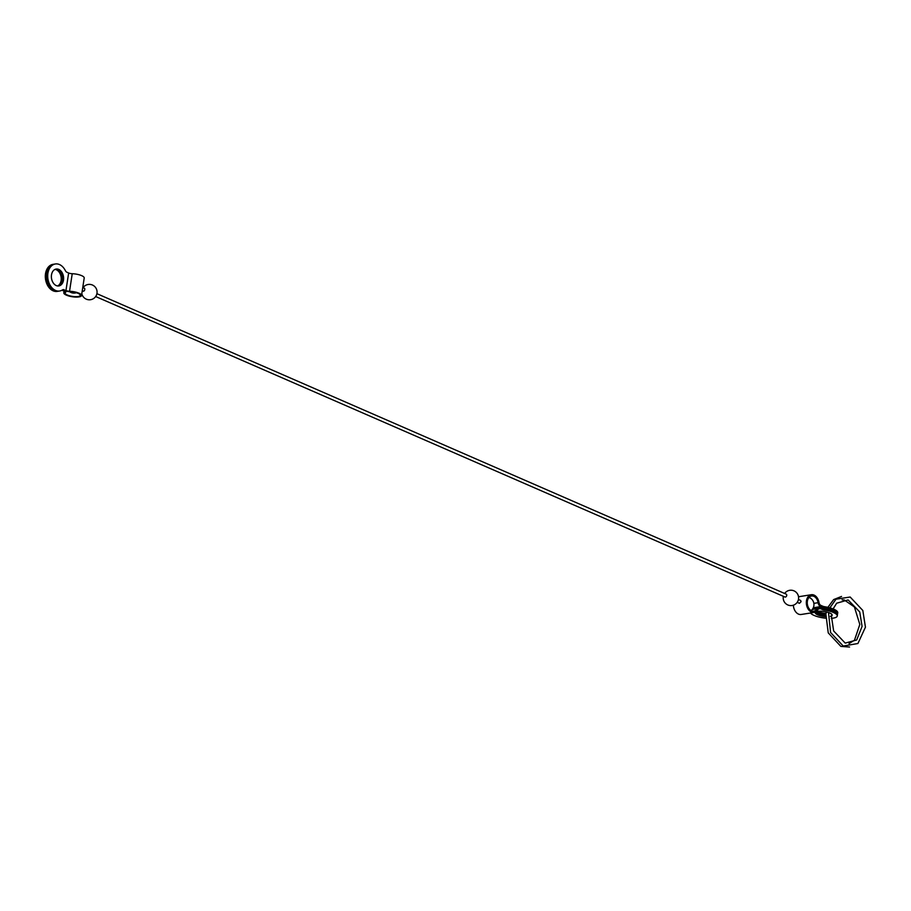 <?xml version="1.0" encoding="UTF-8"?>
<svg xmlns="http://www.w3.org/2000/svg" width="911" height="911" viewBox="0 0 911 911"><rect width="100%" height="100%" fill="white"/><g stroke="black" fill="none" stroke-linecap="round" stroke-linejoin="round"><path stroke-width="1.37" d="M825.628 616.656A8.552 2.494 8.7 0 1 815.265 612.636A8.552 2.494 8.7 0 1 824.091 611.475A8.552 2.494 8.7 0 1 832.176 615.232A8.552 2.494 8.7 0 1 831.424 616.052L830.388 616.417M831.424 616.052L831.572 614.879A8.552 2.494 -171.3 0 0 832.016 614.595M825.856 614.606A8.552 2.494 8.7 0 1 816.176 611.736M798.526 596.751L811.337 594.712A8.962 6.343 81 0 1 819 602.547A3.428 2.426 81 0 0 820.891 605.394L822.656 606.168A3.428 0.991 -171.3 0 0 824.876 606.772L824.694 607.967A13.688 3.986 8.7 0 1 837.562 613.968A13.688 3.986 8.7 0 1 837.425 614.378M824.694 607.967A3.428 0.991 8.7 0 1 822.462 607.364L820.686 606.589L813.284 607.762M824.557 608.81L824.375 610.006A13.688 3.986 8.7 0 1 837.255 616.007L837.437 614.811A13.688 3.986 -171.3 0 0 824.557 608.81A3.428 0.991 -171.3 0 1 822.337 608.206L820.549 607.432A4.692 3.314 81 0 0 819.137 607.227A4.692 3.314 81 0 0 817.167 608.719A7.664 5.42 81 0 1 813.944 611.144A7.664 5.42 81 0 1 807.385 604.426A7.664 5.42 81 0 1 811.542 595.999A7.664 5.42 81 0 1 818.089 602.695A4.692 3.314 81 0 0 820.686 606.589M817.6 611.338A8.552 2.494 -171.3 0 0 826.061 613.41M815.607 612.078A8.552 2.494 -171.3 0 0 825.753 615.449M837.255 616.007A13.688 3.986 8.7 0 1 831.299 618.33M825.548 618.182A13.688 3.986 8.7 0 1 810.528 613.001M824.375 610.006A3.428 0.991 8.7 0 1 822.155 609.402L820.401 608.639A3.428 2.426 81 0 0 819.365 608.491A3.428 2.426 81 0 0 817.919 609.584A8.962 6.343 81 0 1 814.138 612.431A8.962 6.343 81 0 1 806.474 604.562A8.962 6.343 81 0 1 811.337 594.712M814.138 612.431L801.19 614.481A8.962 6.343 -99 0 1 793.379 605.2M798.446 599.495L800.678 600.463L801.065 601.681L799.437 603.321L797.205 602.342M837.562 613.968L837.744 612.773A13.688 3.986 -171.3 0 0 824.876 606.772M96.896 293.672L786.25 594.177A1.56 1.002 113.6 0 1 784.997 597.035L95.655 296.53M84.302 288.309A1.56 1.002 113.6 0 1 83.459 291.213L82.275 290.7M58.452 291.19A13.688 9.679 -99 0 1 58.133 291.247A13.688 9.679 -99 0 1 46.438 279.244A13.688 9.679 -99 0 1 53.851 264.213A13.688 9.679 -99 0 1 54.159 264.167M53.407 264.292A13.688 9.679 81 0 0 52.963 264.349A13.688 9.679 81 0 0 45.55 279.381A13.688 9.679 81 0 0 57.256 291.395A13.688 9.679 81 0 0 57.689 291.304M54.922 264.053A13.688 9.679 81 0 0 54.478 264.11A13.688 9.679 81 0 0 47.053 279.142A13.688 9.679 81 0 0 58.759 291.156L59.648 291.008A13.688 9.679 -99 0 0 62.46 289.903A3.428 2.426 -99 0 1 62.7 290.005L62.164 290.097M59.648 291.008A13.688 9.679 -99 0 1 47.941 279.005A13.688 9.679 -99 0 1 55.355 263.974A13.688 9.679 -99 0 1 65.398 270.692A3.428 2.426 -99 0 0 66.89 272.23L68.644 272.993A3.428 0.991 -171.3 0 0 72.231 273.721L69.543 291.269A3.428 0.991 8.7 0 1 65.956 290.541L63.314 289.903L65.102 290.689A4.692 1.366 8.7 0 0 70.01 291.691A7.664 2.232 8.7 0 1 80.248 295.335A7.664 2.232 8.7 0 1 72.333 296.371A7.664 2.232 8.7 0 1 65.091 293.012A7.664 2.232 8.7 0 1 65.558 292.397A4.692 1.366 8.7 0 0 65.843 292.01L65.991 291.019M64.533 290.438L64.476 290.791A4.692 1.366 8.7 0 1 65.843 292.01M64.476 290.791L62.7 290.005M61.959 290.21L63.565 290.916A3.428 0.991 8.7 0 1 64.567 291.816A3.428 0.991 8.7 0 1 64.351 292.089A8.962 2.608 8.7 0 0 63.804 292.818L64.055 291.167M69.543 291.269A8.962 2.608 8.7 0 1 81.534 295.528A8.962 2.608 8.7 0 1 72.276 296.747A8.962 2.608 8.7 0 1 63.804 292.818M81.534 295.528L84.211 277.98A8.962 2.608 -171.3 0 0 72.231 273.721M62.46 289.903A3.428 2.426 -99 0 1 63.166 289.63A3.428 2.426 -99 0 1 64.203 289.766M63.314 289.903A3.428 2.426 81 0 0 62.734 289.755M55.423 269.223A8.552 6.047 -99 0 1 61.971 276.785A8.552 6.047 -99 0 1 58.076 285.997M58.395 285.986A8.552 6.047 81 0 0 62.608 280.246A8.552 6.047 81 0 0 55.719 269.132M57.621 285.963A8.552 6.047 81 0 0 61.105 280.486A8.552 6.047 81 0 0 54.99 269.405M51.506 274.883A8.552 6.047 -99 0 1 56.163 269.041A8.552 6.047 -99 0 1 63.474 276.545A8.552 6.047 -99 0 1 58.839 285.94A8.552 6.047 -99 0 1 51.506 274.883M818.089 602.695L813.865 603.355M817.167 608.719L812.202 609.505M820.401 608.639L818.431 608.947M822.656 606.168L822.462 607.364M822.337 608.206L822.155 609.402M64.442 291.486L64.351 292.089M68.644 272.993L65.956 290.541M831.697 614.06L831.561 614.902M828.498 612.522L830.593 632.507L843.21 646.024L857.911 643.519L865.45 627.167L862.819 610.472L850.168 597.024L835.968 599.21L829.875 607.831M831.424 616.109L833.656 630.97L845.226 643.109L856.704 639.966L862.079 626.392L859.733 611.953L848.107 599.939L836.662 603.219L833.121 608.912M813.079 608.195L819.137 607.227M826.368 611.919L825.901 614.333L828.247 632.883L840.864 646.4L849.564 647.026M841.548 596.432L833.633 599.586L827.883 607.341M849.029 643.633L854.472 640.205L859.825 624.434L854.404 606.965L844.269 599.962L842.083 599.825M811.132 610.564A7.698 7.698 0 0 0 809.048 597.422M783.369 596.318A7.698 7.698 0 0 0 792.115 605.508A7.698 7.698 0 0 0 797.444 593.835A7.698 7.698 0 0 0 784.622 593.471M81.819 293.638A7.698 7.698 0 0 0 90.804 299.662A7.698 7.698 0 0 0 96.953 290.768A7.698 7.698 0 0 0 83.072 287.648M84.7 288.354L82.753 287.512M57.256 291.395L58.133 291.247M52.963 264.349L53.851 264.213M54.478 264.11L55.355 263.974M69.532 291.668A7.698 7.698 0 0 0 76.387 292.727"/></g></svg>
